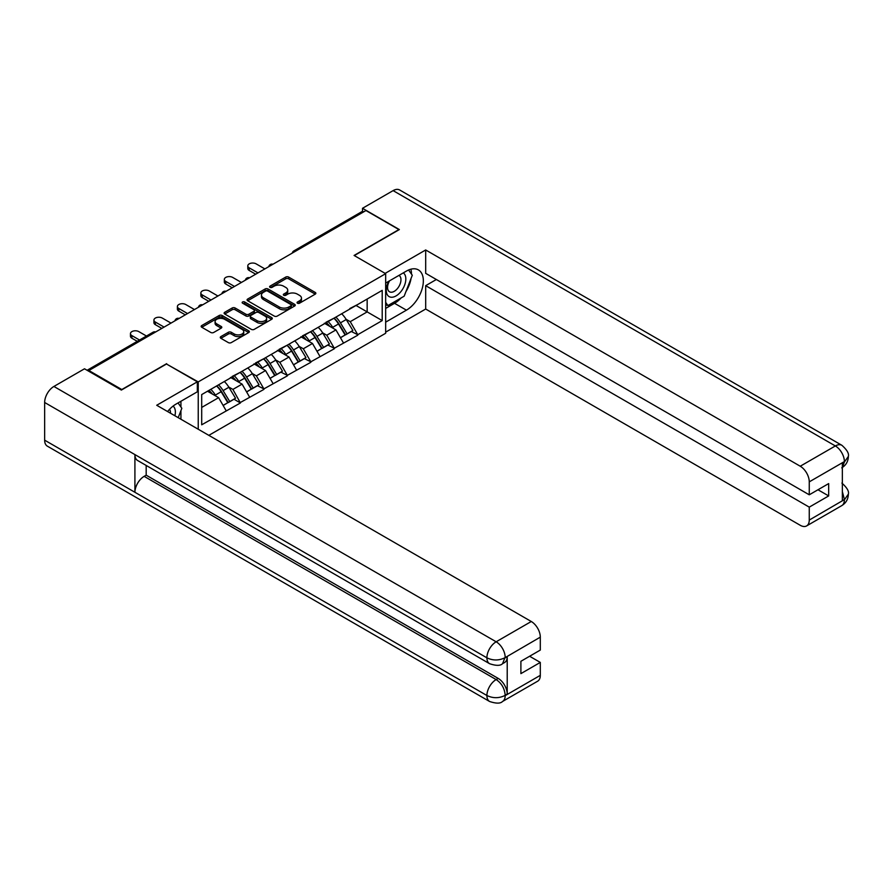 <?xml version="1.0" encoding="UTF-8"?>
<svg xmlns="http://www.w3.org/2000/svg" width="893" height="893" viewBox="0 0 893 893"><rect width="100%" height="100%" fill="white"/><g stroke="black" fill="none" stroke-linecap="round" stroke-linejoin="round"><path stroke-width="1.34" d="M297.481 303.196A1.462 0.848 0 0 0 299.546 303.196L315.24 294.143A2.087 1.206 0 0 0 315.854 293.284A2.087 1.206 0 0 0 315.24 292.435L288.662 277.087A2.087 1.206 0 0 0 285.704 277.087L270.021 286.151A1.462 0.848 0 0 0 269.586 286.742A1.462 0.848 0 0 0 270.021 287.345A1.462 0.848 0 0 0 272.086 287.345L274.118 286.173A6.686 3.862 0 0 1 283.561 286.173L285.782 287.446A6.686 3.862 0 0 1 287.736 290.18A6.686 3.862 0 0 1 285.782 292.904L283.751 294.076A1.462 0.848 0 0 0 283.327 294.668A1.462 0.848 0 0 0 283.751 295.27A1.462 0.848 0 0 0 285.816 295.27L287.847 294.098A6.686 3.862 0 0 1 297.302 294.098L299.512 295.371A6.686 3.862 0 0 1 301.466 298.106A6.686 3.862 0 0 1 299.512 300.829L297.481 302.001A1.462 0.848 0 0 0 297.056 302.604A1.462 0.848 0 0 0 297.481 303.196L297.481 302.001M220.884 336.594A2.087 1.206 0 0 0 220.281 337.442A2.087 1.206 0 0 0 220.884 338.302L228.34 342.599A2.087 1.206 0 0 0 231.298 342.599L248.723 332.542A2.087 1.206 0 0 0 249.337 331.694A2.087 1.206 0 0 0 248.723 330.834L222.145 315.497A2.087 1.206 0 0 0 219.187 315.497L201.762 325.554A2.087 1.206 0 0 0 201.159 326.403A2.087 1.206 0 0 0 201.762 327.262L210.77 332.453A2.087 1.206 0 0 0 213.728 332.453L221.185 328.155A2.087 1.206 0 0 0 221.799 327.296A2.087 1.206 0 0 0 221.185 326.447L216.72 323.869A5.581 3.226 0 0 1 215.079 321.592A5.581 3.226 0 0 1 218.528 318.611A5.581 3.226 0 0 1 224.612 319.303L242.115 329.405A5.581 3.226 0 0 1 243.744 331.694A5.581 3.226 0 0 1 240.295 334.674A5.581 3.226 0 0 1 234.212 333.971L231.298 332.285A2.087 1.206 0 0 0 228.34 332.285L220.884 336.594L220.884 338.302M166.645 363.663L121.816 389.538L88.876 370.517L365.963 210.547L398.903 229.568L354.075 255.454L385.664 273.682L198.235 381.903L166.645 364.098M274.263 316.089A2.087 1.206 0 0 0 277.221 316.089L294.634 306.031A2.087 1.206 0 0 0 295.248 305.183A2.087 1.206 0 0 0 294.634 304.323L268.067 288.986A2.087 1.206 0 0 0 265.109 288.986L247.685 299.043A2.087 1.206 0 0 0 247.071 299.892A2.087 1.206 0 0 0 247.685 300.751L274.263 316.089M243.175 303.508A1.462 0.848 0 0 1 244.66 303.72L244.66 301.979L271.684 317.584A2.087 1.206 0 0 1 272.287 318.433A2.087 1.206 0 0 1 271.684 319.292L254.259 329.35A2.087 1.206 0 0 1 251.301 329.35L224.723 314.001L224.723 312.293A2.087 1.206 0 0 0 224.11 313.153A2.087 1.206 0 0 0 224.723 314.001M224.723 312.293L232.18 307.996A2.087 1.206 0 0 1 235.138 307.996L245.91 314.213A2.087 1.206 0 0 0 248.868 314.213L253.813 311.356A2.087 1.206 0 0 0 254.427 310.507A2.087 1.206 0 0 0 253.813 309.659L242.595 303.173A1.462 0.848 0 0 1 242.159 302.582A1.462 0.848 0 0 1 243.063 301.801A1.462 0.848 0 0 1 244.66 301.979M198.235 429.232L198.235 381.903M208.839 435.349L385.664 333.268L385.664 273.682M216.686 385.921A14.255 8.227 -120 0 1 221.564 391.625L228.217 402.598L233.999 399.249L240.429 402.955L232.906 389.415L228.742 387.004M240.429 402.955L201.695 424.8L201.695 394.583L382.204 290.359L382.204 320.587L357.758 334.696L350.235 321.67L346.071 319.27M334.027 318.176A14.255 8.227 -120 0 1 338.905 323.88L345.546 334.853L351.34 331.504L357.758 334.696M357.758 335.221L334.295 348.248L326.771 335.221L322.607 332.81M310.552 331.727A14.255 8.227 -120 0 1 315.43 337.431L322.072 348.404L327.865 345.055L334.295 348.248M334.295 348.772L310.831 361.799L303.307 348.772L299.144 346.361M287.088 345.278A14.255 8.227 -120 0 1 291.966 350.982L298.608 361.944L304.401 358.606L310.831 361.799M310.831 362.312L287.356 375.339L279.844 362.312L275.669 359.912M263.625 358.83A14.255 8.227 -120 0 1 268.503 364.534L275.144 375.495L280.938 372.158L287.356 375.339M287.356 375.864L263.893 388.89L256.369 375.864L252.206 373.453M240.161 372.37A14.255 8.227 -120 0 1 245.039 378.074L251.681 389.047L257.474 385.698L263.893 388.89M263.893 389.415L240.429 402.442M232.459 376.299L240.429 372.214M232.906 389.415L242.081 384.113L230.506 377.426M249.605 397.139L242.081 384.113M255.923 362.748L263.893 358.662M256.369 375.864L265.545 370.562L253.969 363.875M273.068 383.588L265.545 370.562M279.386 349.196L287.356 345.122M279.844 362.312L289.019 357.021L277.433 350.335M296.532 370.048L289.019 357.021M302.85 335.656L310.831 331.571M303.307 348.772L312.483 343.47L300.896 336.784M320.007 356.497L312.483 343.47M326.325 322.105L334.295 318.02M326.771 335.221L335.947 329.919L324.36 323.233M343.47 342.945L335.947 329.919M363.697 211.853L295.561 251.19M294.601 251.748A3.192 1.842 120 0 1 295.404 251.112A3.192 1.842 60 0 0 293.808 250.944L361.955 211.608A3.192 1.842 60 0 1 363.551 211.764M349.788 308.554L357.758 304.48M350.235 321.67L367.157 311.903L367.157 299.043L382.204 290.359M356.028 305.473L382.204 320.587M88.876 370.517L88.876 371.298M201.695 407.431L218.618 397.664L207.489 391.234M226.141 410.691L218.618 397.664M338.57 324.137L339.318 324.572M315.106 337.688L315.854 338.123M291.643 351.239L292.379 351.663M268.168 364.779L268.916 365.215M244.704 378.331L245.452 378.766M221.241 391.882L221.989 392.306M298.061 303.408L299.512 302.571A6.686 3.862 0 0 0 301.466 299.836L301.466 298.106M287.736 290.18L287.736 291.911A6.686 3.862 0 0 1 285.782 294.645L284.331 295.471M315.24 292.435L315.24 294.143L288.662 278.828A2.087 1.206 0 0 0 285.704 278.828L270.601 287.546M294.634 304.323L294.634 306.031L268.067 290.716A2.087 1.206 0 0 0 265.109 290.716L247.718 300.762L247.685 299.043M290.951 305.774A1.462 0.848 0 0 0 291.375 305.183A1.462 0.848 0 0 0 290.951 304.58L267.621 291.118A1.462 0.848 0 0 0 265.556 291.118L263.413 292.346A6.686 3.862 0 0 0 261.459 295.081A6.686 3.862 0 0 0 263.413 297.804L279.353 307.013A6.686 3.862 0 0 0 288.807 307.013L290.951 305.774L290.951 307.516A1.462 0.848 0 0 0 291.375 306.913L291.375 305.183M261.459 295.081L261.459 296.811A6.686 3.862 0 0 0 263.413 299.546L263.413 297.804M290.951 307.516L288.807 308.744A6.686 3.862 0 0 1 279.353 308.744L263.413 299.546M224.757 314.023L232.18 309.726L232.18 307.996M254.427 310.507L254.427 312.249A2.087 1.206 0 0 1 253.813 313.097L248.868 315.955A2.087 1.206 0 0 1 245.91 315.955L235.138 309.726A2.087 1.206 0 0 0 232.18 309.726M244.66 303.72L271.651 319.303M257.095 320.676A5.581 3.226 0 0 0 263.189 321.368A5.581 3.226 0 0 0 266.639 318.388A5.581 3.226 0 0 0 264.998 316.111L258.836 312.55A2.087 1.206 0 0 0 255.878 312.55L250.933 315.408A2.087 1.206 0 0 0 250.319 316.256A2.087 1.206 0 0 0 250.933 317.115L257.095 320.676L257.095 322.406A5.581 3.226 0 0 0 263.189 323.11A5.581 3.226 0 0 0 266.639 320.129L266.639 318.388M250.319 316.256L250.319 317.997A2.087 1.206 0 0 0 250.933 318.846L250.933 317.115M257.095 322.406L250.933 318.846M243.744 331.694L243.744 333.424A5.581 3.226 0 0 1 240.295 336.404A5.581 3.226 0 0 1 234.212 335.712L231.298 334.027A2.087 1.206 0 0 0 228.34 334.027L220.917 338.313M215.079 321.592L215.079 323.322A5.581 3.226 0 0 0 216.72 325.61L216.72 323.869M221.151 328.166L216.72 325.61M248.689 332.564L222.145 317.227A2.087 1.206 0 0 0 219.187 317.227L201.796 327.273M249.225 267.867L249.225 270.479A4.889 2.824 180 0 1 247.796 268.48L247.796 265.868A4.889 2.824 0 0 0 249.225 267.867L257.954 272.901M264.875 268.916L256.146 263.87A4.889 2.824 0 0 0 250.81 263.256A4.889 2.824 0 0 0 247.796 265.868M341.662 313.767A17.447 10.069 60 0 1 346.227 319.515L340.434 322.864A17.447 10.069 -120 0 0 335.868 317.115M340.434 322.864L347.076 333.837L352.869 330.488L346.227 319.515M345.546 334.853L347.076 333.837M351.34 331.504L352.869 330.488M325.889 322.351A14.255 8.227 60 0 1 329.818 326.38M328.122 321.592A17.447 10.069 60 0 1 332.687 327.34L333.346 328.423M340.479 337.777L345.122 334.964L338.48 323.992A17.447 10.069 -120 0 0 333.915 318.243M345.122 334.964L340.423 337.677M249.225 270.479L255.699 274.207M225.762 281.418L225.762 284.019A4.889 2.824 180 0 1 224.333 282.021L224.333 279.42A4.889 2.824 0 0 0 225.762 281.418L234.491 286.452M241.411 282.456L232.682 277.422A4.889 2.824 0 0 0 227.347 276.808A4.889 2.824 0 0 0 224.333 279.42M318.187 327.318A17.447 10.069 60 0 1 322.764 333.067L316.97 336.415A17.447 10.069 -120 0 0 312.405 330.667M316.97 336.415L323.612 347.377L329.405 344.039L322.764 333.067M322.072 348.404L323.612 347.377M327.865 345.055L329.405 344.039M302.426 335.902A14.255 8.227 60 0 1 306.355 339.932M304.647 335.132A17.447 10.069 60 0 1 309.224 340.88L309.882 341.963M317.015 351.329L321.659 348.504L315.017 337.543A17.447 10.069 -120 0 0 310.44 331.794M321.659 348.504L316.959 351.228M225.762 284.019L232.225 287.758M202.298 294.969L202.298 297.57A4.889 2.824 180 0 1 200.858 295.572L200.858 292.971A4.889 2.824 0 0 0 202.298 294.969L211.016 300.003M217.937 296.007L209.219 290.973A4.889 2.824 0 0 0 203.883 290.359A4.889 2.824 0 0 0 200.858 292.971M294.723 340.869A17.447 10.069 60 0 1 299.3 346.618L293.507 349.956A17.447 10.069 -120 0 0 288.93 344.207M293.507 349.956L300.148 360.928L305.942 357.58L299.3 346.618M298.608 361.944L300.148 360.928M304.401 358.606L305.942 357.58M278.962 349.453A14.255 8.227 60 0 1 282.891 353.483M281.183 348.683A17.447 10.069 60 0 1 285.76 354.432L286.407 355.514M293.551 364.869L298.195 362.056L291.553 351.094A17.447 10.069 -120 0 0 286.977 345.345M298.195 362.056L293.496 364.768M202.298 297.57L208.761 301.309M178.834 308.509L178.834 311.121A4.889 2.824 180 0 1 177.394 309.123L177.394 306.511A4.889 2.824 0 0 0 178.834 308.509L187.552 313.555M194.473 309.558L185.744 304.513A4.889 2.824 0 0 0 180.419 303.91A4.889 2.824 0 0 0 177.394 306.511M271.26 354.421A17.447 10.069 60 0 1 275.825 360.169L270.043 363.507A17.447 10.069 -120 0 0 265.467 357.758M270.043 363.507L276.685 374.48L282.467 371.131L275.825 360.169M275.144 375.495L276.685 374.48M280.938 372.158L282.467 371.131M255.498 362.993A14.255 8.227 60 0 1 259.428 367.034M257.72 362.234A17.447 10.069 60 0 1 262.296 367.983L262.944 369.066M270.088 378.42L274.72 375.607L268.079 364.634A17.447 10.069 -120 0 0 263.513 358.886M274.72 375.607L270.021 378.319M178.834 311.121L185.297 314.849M155.36 322.06L155.36 324.672A4.889 2.824 180 0 1 153.931 322.674L153.931 320.062A4.889 2.824 0 0 0 155.36 322.06L164.089 327.095M171.009 323.099L162.28 318.064A4.889 2.824 0 0 0 156.956 317.45A4.889 2.824 0 0 0 153.931 320.062M247.796 367.961A17.447 10.069 60 0 1 252.362 373.709L246.568 377.058A17.447 10.069 -120 0 0 242.003 371.309M246.568 377.058L253.21 388.02L259.003 384.682L252.362 373.709M251.681 389.047L253.21 388.02M257.474 385.698L259.003 384.682M232.024 376.545A14.255 8.227 60 0 1 235.953 380.574M234.256 375.786A17.447 10.069 60 0 1 238.822 381.534L239.48 382.606M246.613 391.971L251.257 389.158L244.615 378.185A17.447 10.069 -120 0 0 240.05 372.437M251.257 389.158L246.557 391.871M155.36 324.672L161.834 328.401M131.896 335.612L131.896 338.213A4.889 2.824 180 0 1 130.467 336.214L130.467 333.614A4.889 2.824 0 0 0 131.896 335.612L139.531 340.021M146.452 336.025L138.817 331.616A4.889 2.824 0 0 0 133.481 331.002A4.889 2.824 0 0 0 130.467 333.614M224.322 381.512A17.447 10.069 60 0 1 228.898 387.261L223.105 390.609A17.447 10.069 -120 0 0 218.539 384.861M223.105 390.609L229.747 401.571L235.54 398.233L228.898 387.261M228.217 402.598L229.747 401.571M233.999 399.249L235.54 398.233M208.94 390.397A14.255 8.227 60 0 1 212.489 394.126M210.793 389.326A17.447 10.069 60 0 1 215.358 395.074L216.017 396.157M223.15 405.511L227.793 402.698L221.151 391.737A17.447 10.069 -120 0 0 216.575 385.988M227.793 402.698L223.094 405.411M131.896 338.213L137.276 341.327M388.779 281.273A13.83 7.981 120 0 0 391.156 297.235A13.83 7.981 120 0 0 403.647 287.345A13.83 7.981 120 0 0 403.312 272.878M389.56 280.815A9.466 5.47 120 0 0 389.527 291.799A9.466 5.47 120 0 0 390.911 292.234A9.466 5.47 120 0 0 399.573 285.247A9.466 5.47 120 0 0 398.992 275.401A9.466 5.47 120 0 0 398.97 275.39M408.581 269.999L412.287 275.256L404.161 296.186L387.919 305.562L385.664 302.347M385.664 304.256L387.919 305.562M178.053 402.933L181.837 408.302L178.198 417.667M174.905 415.758A13.83 7.981 120 0 0 173.075 406.092M170.496 413.213A9.466 5.47 120 0 0 169.525 409.329M401.169 297.905A23.932 13.819 120 0 1 394.539 303.307L406.427 310.161A23.932 13.819 120 0 0 422.054 289.075A23.932 13.819 120 0 0 418.393 269.898A23.932 13.819 120 0 0 406.427 271.081L385.664 283.07M406.427 310.161L385.664 322.15M385.664 332.14L425.682 309.034L425.682 285.671L809.259 507.135L809.259 520.072L844.599 499.477L842.356 500.538L842.356 463.188L844.387 461.581L809.259 481.863A12.759 7.367 -120 0 0 800.24 466.224L835.357 445.953L393.11 190.622L362.502 208.292L399.35 229.568L354.298 255.577M436.353 279.509L425.682 285.671M817.988 489.766L828.671 495.928L828.671 483.593L809.259 494.8L425.682 273.336L425.682 249.973L800.24 466.224M385.14 273.381L425.682 249.973M425.682 309.034L800.24 525.285A12.759 7.367 -120 0 0 806.613 525.921A12.759 7.367 -120 0 0 809.259 520.072M393.11 190.622A13.082 7.557 -60 0 1 399.651 189.975L841.898 445.306A13.082 7.557 -60 0 0 835.357 445.953A12.759 7.367 60 0 1 844.387 461.581M362.502 211.462L362.502 208.292M809.259 494.8L809.259 481.863M828.671 495.928L809.259 507.135M405.924 291.643A23.932 13.819 120 0 0 411.07 278.37M411.461 274.084A23.932 13.819 120 0 0 410.869 269.206M394.539 303.307L385.664 308.431M385.664 305.652L386.87 304.948M842.356 491.596L844.387 499.366M841.898 483.08C847.033 487.701 849.187 491.384 848.35 494.153L844.622 499.477M841.898 445.306C847.033 449.882 849.176 453.599 848.35 456.468L844.611 461.714M489.61 663.711A13.082 7.557 -60 0 1 486.897 657.817C492.925 660.708 498.93 660.675 504.936 657.739L502.536 663.7C500.393 665.877 496.084 665.877 489.61 663.711L137.611 460.498A13.082 7.557 -60 0 1 134.91 454.593L44.65 402.486A13.082 7.557 -60 0 1 53.904 386.457L84.511 368.787L121.37 390.062L166.5 364.009L197.331 381.813L197.331 391.804L175.977 404.127A23.932 13.819 120 0 0 167.594 411.539M197.331 381.813L156.721 405.266L531.279 621.506A12.759 7.367 60 0 1 540.298 637.144L540.298 650.082L520.898 661.289L520.898 673.623L540.298 662.416L540.298 675.354A12.759 7.367 60 0 1 537.653 681.203L502.536 701.474A12.759 7.367 -120 0 0 505.181 695.636L540.298 675.354M180.408 418.94L185.443 421.853M180.933 418.638L180.933 410.613M180.933 407.029L180.933 401.27M502.536 701.474C500.493 703.639 496.184 703.651 489.61 701.496L47.362 446.165A13.082 7.557 -60 0 1 44.65 440.171L134.91 492.277A13.082 7.557 -60 0 1 144.153 476.349L496.151 679.573L498.182 678.401A12.759 7.367 60 0 1 507.213 694.028L507.213 656.679A12.759 7.367 60 0 1 504.567 662.528L502.536 663.7M44.65 402.486L44.65 440.171M53.904 386.457L496.151 641.788A13.082 7.557 -60 0 0 486.897 657.817L134.91 454.593L134.91 492.277L486.897 695.502C492.903 698.404 498.919 698.404 504.947 695.502L505.181 695.636M540.298 662.416L529.616 656.255M146.184 465.443L146.184 475.176L498.182 678.401M146.184 475.176L144.153 476.349M154.757 332.486L88.05 370.829M155.415 332.107A3.192 1.842 -60 0 0 154.612 332.397A3.192 1.842 -120 0 0 153.016 332.241L87.112 370.282M271.137 265.299A3.192 1.842 120 0 1 271.941 264.652A3.192 1.842 -60 0 1 272.756 264.361M247.662 278.839A3.192 1.842 120 0 1 248.477 278.203A3.192 1.842 -60 0 1 249.281 277.913M224.199 292.391A3.192 1.842 120 0 1 225.014 291.754A3.192 1.842 -60 0 1 225.817 291.453M200.735 305.942A3.192 1.842 120 0 1 201.539 305.294A3.192 1.842 -60 0 1 202.354 305.004M177.272 319.493A3.192 1.842 120 0 1 178.075 318.846A3.192 1.842 -60 0 1 178.89 318.555M299.512 302.571L299.512 300.829M283.751 295.27L283.751 294.076M285.782 294.645L285.782 292.904M270.021 287.345L270.021 286.151M285.704 278.828L285.704 277.087M288.662 278.828L288.662 277.087M265.109 290.716L265.109 288.986M268.067 290.716L268.067 288.986M279.353 308.744L279.353 307.013M288.807 308.744L288.807 307.013M235.138 309.726L235.138 307.996M245.91 315.955L245.91 314.213M248.868 315.955L248.868 314.213M253.813 313.097L253.813 311.356M271.684 319.292L271.684 317.584M228.34 334.027L228.34 332.285M231.298 334.027L231.298 332.285M234.212 335.712L234.212 333.971M221.185 328.155L221.185 326.447M201.762 327.262L201.762 325.554M219.187 317.227L219.187 315.497M222.145 317.227L222.145 315.497M248.723 332.542L248.723 330.834M338.48 323.992L332.687 327.34M315.017 337.543L309.224 340.88M291.553 351.094L285.76 354.432M268.079 364.634L262.296 367.983M244.615 378.185L238.822 381.534M221.151 391.737L215.358 395.074M848.35 494.197C848.205 499.198 846.006 503.016 841.742 505.639A12.759 7.367 -120 0 0 844.387 499.79M842.356 467.43L844.387 462.016M507.213 694.028L504.958 695.502M540.298 637.144L504.958 657.739M505.181 657.851L507.213 656.679M505.181 657.427A12.759 7.367 60 0 0 496.151 641.788L531.279 621.506M489.61 701.496A13.082 7.557 -60 0 1 486.897 695.502A13.082 7.557 -60 0 1 496.151 679.573C501.587 683.212 504.59 688.414 505.181 695.2M293.808 250.944A3.192 3.192 0 0 0 292.279 253.087M272.968 264.239A3.192 3.192 0 0 0 268.815 266.639M249.504 277.79A3.192 3.192 0 0 0 245.352 280.179M226.029 291.33A3.192 3.192 0 0 0 221.877 293.73M202.566 304.881A3.192 3.192 0 0 0 198.413 307.281M179.102 318.433A3.192 3.192 0 0 0 174.95 320.833M155.639 331.984A3.192 3.192 0 0 0 153.016 332.241M806.613 525.921L841.742 505.639M848.35 456.502C848.183 461.469 845.972 465.253 841.742 467.854"/></g></svg>
